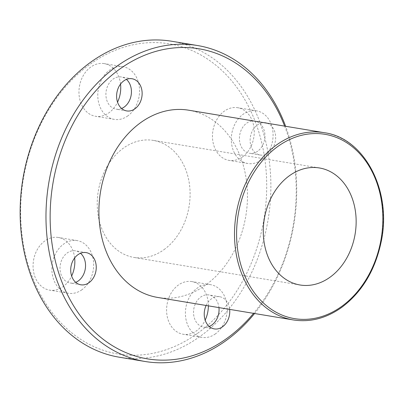 <?xml version="1.0" encoding="UTF-8"?>
<svg xmlns="http://www.w3.org/2000/svg" width="403" height="403" viewBox="0 0 403 403"><rect width="100%" height="100%" fill="white"/><g stroke="black" fill="none" stroke-linecap="round" stroke-linejoin="round"><path stroke-width="0.3" stroke-dasharray="2.02 1.51" d="M188.715 110.205A94.896 73.643 -80.6 0 1 246.923 184.66A94.896 73.643 -80.6 0 1 205.787 284.931A94.896 73.643 -80.6 0 1 157.649 297.439M197.666 333.261A157.175 121.973 99.4 0 0 212.411 62.505A157.175 121.973 99.4 0 0 20.911 201.006A157.175 121.973 99.4 0 0 197.666 333.261M171.718 41.252A160.137 124.275 -80.6 0 1 269.95 166.892A160.137 124.275 -80.6 0 1 200.528 336.102A160.137 124.275 -80.6 0 1 119.298 357.209M254.56 313.519A160.137 124.275 99.4 0 0 285.626 126.285M164.041 249.618A59.312 46.028 99.4 0 0 189.753 186.947A59.312 46.028 99.4 0 0 153.372 140.41A59.312 46.028 99.4 0 0 98.256 191.39A59.312 46.028 99.4 0 0 133.952 257.436A59.312 46.028 99.4 0 0 164.041 249.618M208.371 305.852A26.689 20.714 99.4 0 0 191.843 281.581A26.689 20.714 99.4 0 0 167.044 304.522A26.689 20.714 99.4 0 0 183.108 334.243A26.689 20.714 99.4 0 0 196.644 330.727A26.689 20.714 99.4 0 0 205.167 320.138M242.535 156.858A26.689 20.714 99.4 0 0 254.107 128.658A26.689 20.714 99.4 0 0 237.735 107.717A26.689 20.714 99.4 0 0 212.93 130.658A26.689 20.714 99.4 0 0 228.995 160.379A26.689 20.714 99.4 0 0 242.535 156.858M120.537 84.076A26.689 20.714 99.4 0 0 104.216 63.603A26.689 20.714 99.4 0 0 79.416 86.544A26.689 20.714 99.4 0 0 95.481 116.266A26.689 20.714 99.4 0 0 109.017 112.744A26.689 20.714 99.4 0 0 117.54 102.155M74.651 257.945A26.689 20.714 99.4 0 0 58.329 237.468A26.689 20.714 99.4 0 0 33.525 260.409A26.689 20.714 99.4 0 0 49.589 290.13A26.689 20.714 99.4 0 0 63.13 286.609A26.689 20.714 99.4 0 0 71.648 276.025M284.639 126.119A157.175 121.973 -80.6 0 1 253.573 313.353M206.119 305.479A16.311 12.659 -80.6 0 1 219.665 296.719A16.311 12.659 -80.6 0 1 229.66 309.388M266.897 123.177A16.311 12.659 -80.6 0 1 275.627 136.521A16.311 12.659 -80.6 0 1 268.489 152.888A16.311 12.659 -80.6 0 1 260.217 155.034A16.311 12.659 -80.6 0 1 250.273 137.75A16.311 12.659 -80.6 0 1 264.182 122.724M81.95 289.732A26.689 20.714 -80.6 0 1 68.409 293.253A26.689 20.714 -80.6 0 1 52.345 263.532A26.689 20.714 -80.6 0 1 77.144 240.591A26.689 20.714 -80.6 0 1 93.516 261.532A26.689 20.714 -80.6 0 1 81.95 289.732M75.719 282.347A16.311 12.659 -80.6 0 1 70.107 283.012A16.311 12.659 -80.6 0 1 60.289 264.852A16.311 12.659 -80.6 0 1 75.447 250.832A16.311 12.659 -80.6 0 1 80.54 253.27M127.837 115.868A26.689 20.714 -80.6 0 1 114.301 119.384A26.689 20.714 -80.6 0 1 98.236 89.668A26.689 20.714 -80.6 0 1 123.036 66.727A26.689 20.714 -80.6 0 1 139.408 87.668A26.689 20.714 -80.6 0 1 127.837 115.868M121.605 108.483A16.311 12.659 -80.6 0 1 115.999 109.148A16.311 12.659 -80.6 0 1 106.18 90.982A16.311 12.659 -80.6 0 1 121.338 76.968A16.311 12.659 -80.6 0 1 126.431 79.406M261.356 159.981A26.689 20.714 -80.6 0 1 247.815 163.502A26.689 20.714 -80.6 0 1 231.75 133.781A26.689 20.714 -80.6 0 1 256.555 110.84A26.689 20.714 -80.6 0 1 272.927 131.781A26.689 20.714 -80.6 0 1 261.356 159.981M257.789 151.11A16.311 12.659 -80.6 0 1 249.517 153.261A16.311 12.659 -80.6 0 1 239.699 135.101A16.311 12.659 -80.6 0 1 254.857 121.081A16.311 12.659 -80.6 0 1 264.862 133.877A16.311 12.659 -80.6 0 1 257.789 151.11M215.464 333.845A26.689 20.714 -80.6 0 1 201.928 337.366A26.689 20.714 -80.6 0 1 185.864 307.645A26.689 20.714 -80.6 0 1 210.663 284.704A26.689 20.714 -80.6 0 1 227.035 305.645A26.689 20.714 -80.6 0 1 215.464 333.845M209.233 326.46A16.311 12.659 -80.6 0 1 203.626 327.125A16.311 12.659 -80.6 0 1 193.808 308.965A16.311 12.659 -80.6 0 1 208.966 294.946A16.311 12.659 -80.6 0 1 218.955 307.61M293.263 319.937A94.896 73.643 99.4 0 0 341.401 307.429A94.896 73.643 99.4 0 0 382.538 207.157A94.896 73.643 99.4 0 0 324.329 132.703M77.144 240.591L58.329 237.468M68.409 293.253L49.589 290.13M86.151 252.605L75.447 250.832M80.812 284.79L70.107 283.012M123.036 66.727L104.216 63.603M114.301 119.384L95.481 116.266M132.038 78.741L121.338 76.968M126.698 110.921L115.999 109.148M256.555 110.84L237.735 107.717M247.815 163.502L228.995 160.379M265.557 122.855L254.857 121.081M260.217 155.034L249.517 153.261M210.663 284.704L191.843 281.581M201.928 337.366L183.108 334.243M219.665 296.719L208.966 294.946M214.325 328.903L203.626 327.125M319.428 167.965L153.372 140.41M300.008 284.986L133.952 257.436"/><path stroke-width="0.6" d="M293.263 319.937L157.649 297.439A94.896 73.643 -80.6 0 1 100.533 191.768A94.896 73.643 -80.6 0 1 188.715 110.205L324.329 132.703A94.896 73.643 99.4 0 0 236.143 214.27A94.896 73.643 99.4 0 0 293.263 319.937C310.134 322.526 326.299 318.335 341.759 307.363C362.005 292.089 375.133 270.292 381.132 241.976C392.215 191.259 364.725 138.012 324.329 132.703M330.097 277.168A59.312 46.028 -80.6 0 1 300.008 284.986A59.312 46.028 -80.6 0 1 264.313 218.94A59.312 46.028 -80.6 0 1 319.428 167.965A59.312 46.028 -80.6 0 1 355.809 214.497A59.312 46.028 -80.6 0 1 330.097 277.168M145.125 361.496L119.298 357.209A160.137 124.275 -80.6 0 1 22.906 178.887A160.137 124.275 -80.6 0 1 171.718 41.252L197.551 45.534A160.137 124.275 99.4 0 0 48.738 183.174A160.137 124.275 99.4 0 0 145.125 361.496A160.137 124.275 99.4 0 0 226.36 340.384A160.137 124.275 99.4 0 0 254.56 313.519M285.626 126.285A160.137 124.275 99.4 0 0 197.551 45.534M205.167 320.138A26.689 20.714 99.4 0 0 208.371 305.852M117.54 102.155A26.689 20.714 99.4 0 0 120.537 84.076M71.648 276.025A26.689 20.714 99.4 0 0 74.651 257.945M253.573 313.353A157.175 121.973 -80.6 0 1 227.186 338.157A157.175 121.973 -80.6 0 1 62.319 283.032A157.175 121.973 -80.6 0 1 120.416 68.601A157.175 121.973 -80.6 0 1 284.639 126.119M229.66 309.388A16.311 12.659 -80.6 0 1 222.602 326.752A16.311 12.659 -80.6 0 1 214.325 328.903A16.311 12.659 -80.6 0 1 206.119 305.479M264.182 122.724A16.311 12.659 -80.6 0 1 265.557 122.855A16.311 12.659 -80.6 0 1 266.897 123.177M134.975 108.775A16.311 12.659 -80.6 0 1 126.698 110.921A16.311 12.659 -80.6 0 1 116.885 92.761A16.311 12.659 -80.6 0 1 132.038 78.741A16.311 12.659 -80.6 0 1 142.042 91.536A16.311 12.659 -80.6 0 1 134.975 108.775M89.083 282.639A16.311 12.659 -80.6 0 1 80.812 284.79A16.311 12.659 -80.6 0 1 70.993 266.625A16.311 12.659 -80.6 0 1 86.151 252.605A16.311 12.659 -80.6 0 1 96.156 265.406A16.311 12.659 -80.6 0 1 89.083 282.639M80.54 253.27A16.311 12.659 -80.6 0 1 78.383 280.861A16.311 12.659 -80.6 0 1 75.719 282.347M126.431 79.406A16.311 12.659 -80.6 0 1 124.27 106.997A16.311 12.659 -80.6 0 1 121.605 108.483M218.955 307.61A16.311 12.659 -80.6 0 1 211.897 324.974A16.311 12.659 -80.6 0 1 209.233 326.46M341.815 306.315A93.415 72.495 -80.6 0 1 236.763 227.71A93.415 72.495 -80.6 0 1 350.58 145.397A93.415 72.495 -80.6 0 1 341.815 306.315"/></g></svg>
